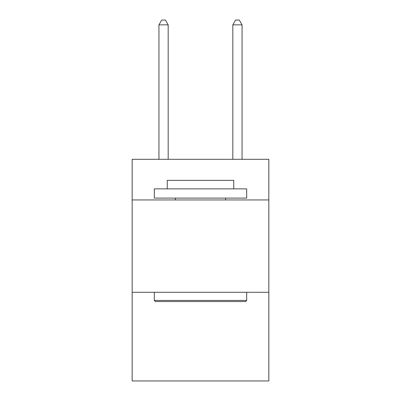 <?xml version="1.0" encoding="UTF-8"?>
<svg xmlns="http://www.w3.org/2000/svg" width="401" height="401" viewBox="0 0 401 401"><rect width="100%" height="100%" fill="white"/><g stroke="black" fill="none" stroke-linecap="round" stroke-linejoin="round"><path stroke-width="0.6" d="M268.84 199.944L268.84 159.312L132.16 159.312L132.16 199.944L268.84 199.944L268.84 380.95L132.16 380.95L132.16 199.944M268.84 292.294L132.16 292.294M155.433 301.532L154.325 300.419L246.675 300.419L245.567 301.532L155.433 301.532M246.675 188.866L246.675 198.099L154.325 198.099L154.325 188.866L246.675 188.866M167.252 188.866L167.252 180.37L233.748 180.37L233.748 188.866M246.675 292.294L246.675 300.419M154.325 292.294L154.325 300.419M225.618 198.099L225.618 199.944M175.382 198.099L175.382 199.944M168.179 159.312L168.179 24.852L158.941 24.852L158.941 159.312M158.941 24.852L161.713 20.05L165.407 20.05L168.179 24.852M242.059 159.312L242.059 24.852L232.821 24.852L232.821 159.312M232.821 24.852L235.593 20.05L239.287 20.05L242.059 24.852"/></g></svg>
